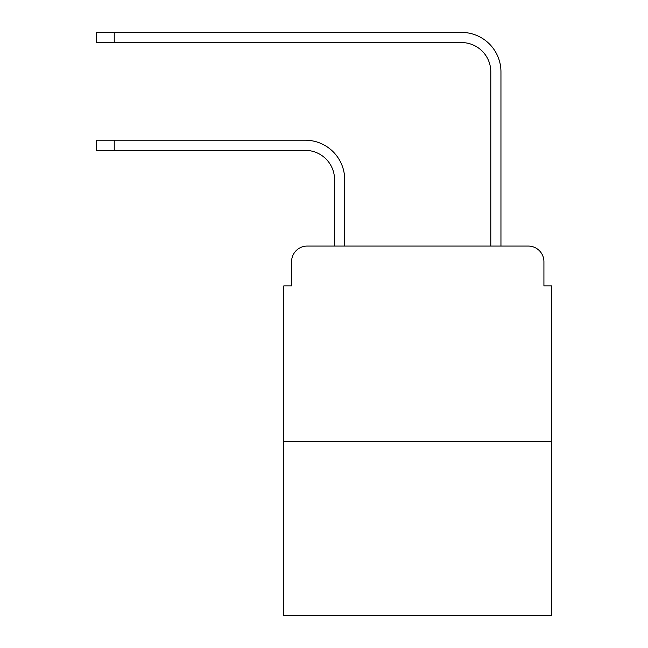 <?xml version="1.0" encoding="UTF-8"?>
<svg xmlns="http://www.w3.org/2000/svg" width="648" height="648" viewBox="0 0 648 648"><rect width="100%" height="100%" fill="white"/><g stroke="black" fill="none" stroke-linecap="round" stroke-linejoin="round"><path stroke-width="0.97" d="M291.576 261.695L291.576 285.914L291.576 261.695A15.625 15.625 0 0 1 307.201 246.07L334.546 246.07L334.546 179.666A29.298 29.298 0 0 0 305.249 150.368A29.298 29.298 -21 0 1 334.546 179.666A29.298 29.298 -21 0 0 305.249 150.368A29.298 29.298 -21 0 1 334.546 179.666A29.298 29.298 -21 0 0 305.249 150.368A29.298 29.298 -21 0 1 334.546 179.666A29.298 29.298 -21 0 0 305.249 150.368A29.298 29.298 -21 0 1 334.546 179.666M551.731 441.385L283.767 441.385L283.767 615.6L551.731 615.6L551.731 285.914L543.923 285.914L543.923 261.695A15.625 15.625 0 0 0 528.298 246.07L307.201 246.07M283.767 441.385L283.767 285.914L291.576 285.914M114.234 140.211L114.234 150.368L96.269 150.368L96.269 140.211L305.249 140.211A39.455 39.455 159 0 1 344.704 179.666L344.704 246.07L356.813 246.07M478.686 246.07L490.795 246.07L490.795 71.855A29.298 29.298 0 0 0 461.498 42.557A29.298 29.298 21 0 1 490.795 71.855A29.298 29.298 21 0 0 461.498 42.557A29.298 29.298 21 0 1 490.795 71.855A29.298 29.298 21 0 0 461.498 42.557A29.298 29.298 21 0 1 490.795 71.855A29.298 29.298 21 0 0 461.498 42.557A29.298 29.298 21 0 1 490.795 71.855M114.234 32.4L114.234 42.557L96.269 42.557L96.269 32.4L461.498 32.4A39.455 39.455 -159 0 1 500.953 71.855L500.953 246.07L500.953 71.855L500.953 246.07L500.953 71.855L500.953 246.07L500.953 71.855L500.953 246.07L528.298 246.07M543.923 285.914L543.923 261.695M114.234 150.368L305.249 150.368M114.234 42.557L461.498 42.557M96.269 140.211L96.269 150.368M96.269 32.4L96.269 42.557"/></g></svg>
